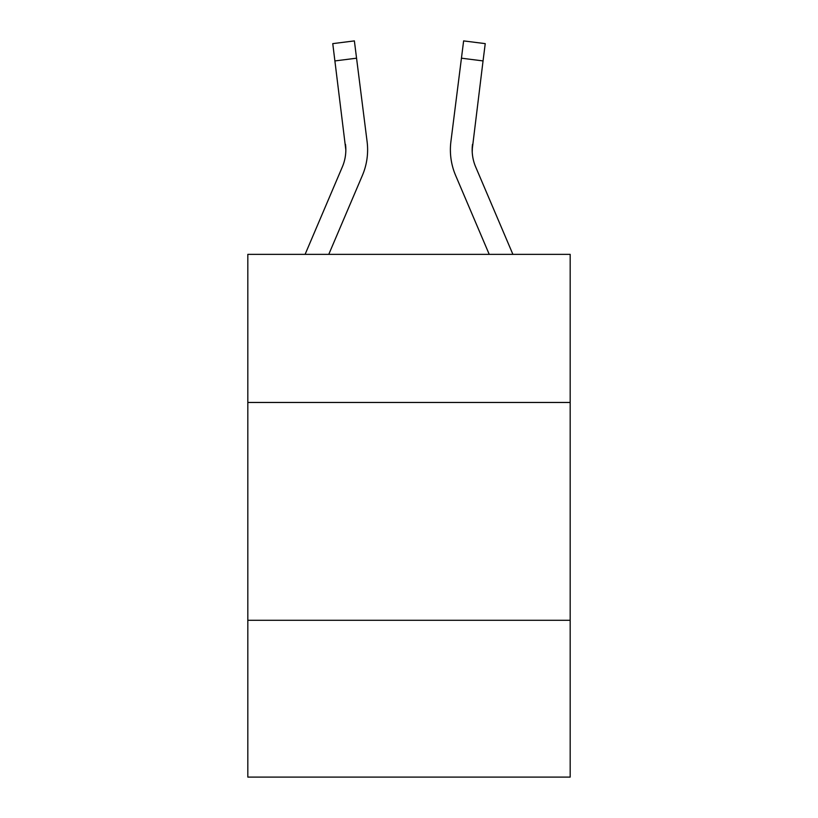 <?xml version="1.0" encoding="UTF-8"?>
<svg xmlns="http://www.w3.org/2000/svg" width="818" height="818" viewBox="0 0 818 818"><rect width="100%" height="100%" fill="white"/><g stroke="black" fill="none" stroke-linecap="round" stroke-linejoin="round"><path stroke-width="1.23" d="M570.177 402.466L570.177 254.357L247.823 254.357L247.823 402.466L570.177 402.466L570.177 777.1L247.823 777.1L247.823 402.466M570.177 620.279L247.823 620.279M305.104 254.357L342.353 166.872A43.559 43.559 -30.7 0 0 345.83 149.888L332.762 43.63L354.378 40.9L356.556 58.19L334.951 60.921M367.538 152.976L367.619 150.318L367.538 152.976M328.775 254.357L362.394 175.4A65.348 65.348 -45.8 0 0 367.098 141.616L356.556 58.19M512.896 254.357L475.647 166.872A43.559 43.559 30.7 0 1 472.17 149.878L483.049 60.921L461.444 58.19L463.622 40.9L485.238 43.63L463.622 40.9L485.238 43.63L463.622 40.9L485.238 43.63L463.622 40.9L485.238 43.63L463.622 40.9L485.238 43.63L463.622 40.9L485.238 43.63L463.622 40.9L485.238 43.63L463.622 40.9L485.238 43.63L463.622 40.9L485.238 43.63L463.622 40.9L485.238 43.63L463.622 40.9L485.238 43.63L463.622 40.9L485.238 43.63L463.622 40.9L485.238 43.63L463.622 40.9L485.238 43.63L463.622 40.9L485.238 43.63L463.622 40.9L485.238 43.63L463.622 40.9L485.238 43.63L463.622 40.9L485.238 43.63L463.622 40.9L485.238 43.63L463.622 40.9L485.238 43.63L463.622 40.9L485.238 43.63L463.622 40.9L485.238 43.63L463.622 40.9L485.238 43.63L463.622 40.9L485.238 43.63L463.622 40.9L485.238 43.63L463.622 40.9L485.238 43.63L463.622 40.9L485.238 43.63L463.622 40.9L485.238 43.63L463.622 40.9L485.238 43.63L463.622 40.9L485.238 43.63L463.622 40.9L485.238 43.63L463.622 40.9L485.238 43.63L463.622 40.9L485.238 43.63L463.622 40.9L485.238 43.63L463.622 40.9L485.238 43.63L463.622 40.9L485.238 43.63L463.622 40.9L485.238 43.63L463.622 40.9L485.238 43.63L463.622 40.9L485.238 43.63L463.622 40.9L485.238 43.63L463.622 40.9L485.238 43.63L463.622 40.9L485.238 43.63L463.622 40.9L485.238 43.63L483.049 60.921M450.462 152.997L450.381 149.776M489.225 254.357L455.606 175.4A65.348 65.348 45.8 0 1 450.902 141.616L461.444 58.19M472.221 151.933L472.507 144.346A43.559 43.559 45.8 0 0 475.647 166.872A43.559 43.559 45.8 0 1 472.17 149.878A43.559 43.559 45.8 0 0 475.647 166.872A43.559 43.559 45.8 0 1 472.17 149.878A43.559 43.559 45.8 0 0 475.647 166.872A43.559 43.559 45.8 0 1 472.17 149.878A43.559 43.559 45.8 0 0 475.647 166.872A43.559 43.559 45.8 0 1 472.17 149.878A43.559 43.559 45.8 0 0 475.647 166.872A43.559 43.559 45.8 0 1 472.17 149.878A43.559 43.559 45.8 0 0 475.647 166.872A43.559 43.559 45.8 0 1 472.17 149.878A43.559 43.559 45.8 0 0 475.647 166.872A43.559 43.559 45.8 0 1 472.17 149.878A43.559 43.559 45.8 0 0 475.647 166.872A43.559 43.559 45.8 0 1 472.17 149.878A43.559 43.559 45.8 0 0 475.647 166.872A43.559 43.559 45.8 0 1 472.17 149.878A43.559 43.559 45.8 0 0 475.647 166.872A43.559 43.559 45.8 0 1 472.17 149.878A43.559 43.559 45.8 0 0 475.647 166.872A43.559 43.559 45.8 0 1 472.17 149.878A43.559 43.559 45.8 0 0 475.647 166.872A43.559 43.559 45.8 0 1 472.17 149.878A43.559 43.559 45.8 0 0 475.647 166.872A43.559 43.559 45.8 0 1 472.17 149.878A43.559 43.559 45.8 0 0 475.647 166.872A43.559 43.559 45.8 0 1 472.17 149.878A43.559 43.559 45.8 0 0 475.647 166.872A43.559 43.559 45.8 0 1 472.17 149.878A43.559 43.559 45.8 0 0 475.647 166.872A43.559 43.559 45.8 0 1 472.17 149.878A43.559 43.559 45.8 0 0 475.647 166.872A43.559 43.559 45.8 0 1 472.17 149.878A43.559 43.559 45.8 0 0 475.647 166.872A43.559 43.559 45.8 0 1 472.17 149.878A43.559 43.559 45.8 0 0 475.647 166.872A43.559 43.559 45.8 0 1 472.17 149.878A43.559 43.559 45.8 0 0 475.647 166.872A43.559 43.559 45.8 0 1 472.17 149.878A43.559 43.559 45.8 0 0 475.647 166.872A43.559 43.559 45.8 0 1 472.17 149.878M342.353 166.872A43.559 43.559 -45.8 0 0 345.83 149.888A43.559 43.559 -45.8 0 1 342.353 166.872A43.559 43.559 -45.8 0 0 345.83 149.888A43.559 43.559 -45.8 0 1 342.353 166.872A43.559 43.559 -45.8 0 0 345.83 149.888A43.559 43.559 -45.8 0 1 342.353 166.872A43.559 43.559 -45.8 0 0 345.83 149.888A43.559 43.559 -45.8 0 1 342.353 166.872A43.559 43.559 -45.8 0 0 345.83 149.888A43.559 43.559 -45.8 0 1 342.353 166.872A43.559 43.559 -45.8 0 0 345.83 149.888A43.559 43.559 -45.8 0 1 342.353 166.872A43.559 43.559 -45.8 0 0 345.83 149.888A43.559 43.559 -45.8 0 1 342.353 166.872A43.559 43.559 -45.8 0 0 345.83 149.888A43.559 43.559 -45.8 0 1 342.353 166.872A43.559 43.559 -45.8 0 0 345.83 149.888A43.559 43.559 -45.8 0 1 342.353 166.872A43.559 43.559 -45.8 0 0 345.83 149.888A43.559 43.559 -45.8 0 1 342.353 166.872A43.559 43.559 -45.8 0 0 345.83 149.888A43.559 43.559 -45.8 0 1 342.353 166.872A43.559 43.559 -45.8 0 0 345.83 149.888A43.559 43.559 -45.8 0 1 342.353 166.872A43.559 43.559 -45.8 0 0 345.83 149.888A43.559 43.559 -45.8 0 1 342.353 166.872A43.559 43.559 -45.8 0 0 345.83 149.888A43.559 43.559 -45.8 0 1 342.353 166.872A43.559 43.559 -45.8 0 0 345.83 149.888A43.559 43.559 -45.8 0 1 342.353 166.872A43.559 43.559 -45.8 0 0 345.83 149.888A43.559 43.559 -45.8 0 1 342.353 166.872A43.559 43.559 -45.8 0 0 345.83 149.888A43.559 43.559 -45.8 0 1 342.353 166.872A43.559 43.559 -45.8 0 0 345.83 149.888A43.559 43.559 -45.8 0 1 342.353 166.872A43.559 43.559 -45.8 0 0 345.83 149.888A43.559 43.559 -45.8 0 1 342.353 166.872A43.559 43.559 -45.8 0 0 345.83 149.888A43.559 43.559 -45.8 0 1 342.353 166.872A43.559 43.559 -45.8 0 0 345.83 149.888L345.493 144.346A43.559 43.559 -45.8 0 1 342.353 166.872M367.619 149.776L367.538 152.997L367.619 149.776M366.771 138.999L367.098 141.616M450.902 141.616L451.229 138.999M485.238 43.63L463.622 40.9M332.762 43.63L354.378 40.9"/></g></svg>

